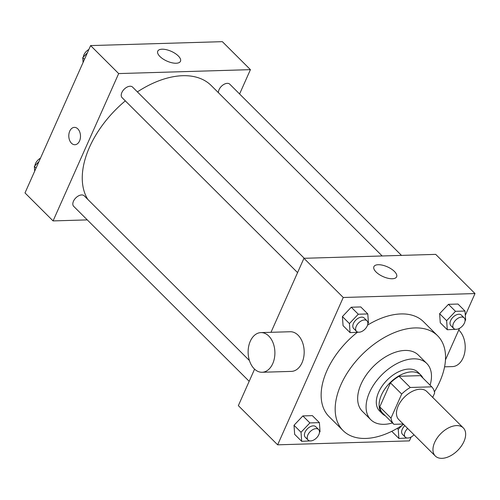 <?xml version="1.0" encoding="UTF-8"?>
<svg xmlns="http://www.w3.org/2000/svg" width="500" height="500" viewBox="0 0 500 500"><rect width="100%" height="100%" fill="white"/><g stroke="black" fill="none" stroke-linecap="round" stroke-linejoin="round"><path stroke-width="0.75" d="M463.95 441.525A19.837 11.919 -45.1 0 1 449.969 456.1A19.837 11.919 -45.1 0 1 435.3 456.012A19.837 11.919 -45.1 0 1 440.869 433.544A19.837 11.919 -45.1 0 1 463.312 427.912A19.837 11.919 -45.1 0 1 463.95 441.525M435.3 456.012L398.806 419.625A19.837 11.919 -45.1 0 1 404.375 397.163A19.837 11.919 -45.1 0 1 426.819 391.531L463.312 427.912M393.875 424.312L382.65 413.119A26.644 16.012 -45.1 0 1 379.769 406.881L390.462 382.863A26.644 16.012 -45.1 0 1 399.05 376.281L420.525 375.644L431.756 386.838L410.275 387.481A26.644 16.012 -45.1 0 0 401.694 394.062L391 418.075A26.644 16.012 -45.1 0 0 393.875 424.312L403.231 424.038M432.706 397.4L434.631 393.075A26.644 16.012 -45.1 0 0 431.756 386.838M422.887 378A27.275 16.394 134.9 0 0 420.844 375.062A27.275 16.394 134.9 0 0 389.981 382.806A27.275 16.394 134.9 0 0 382.325 413.7A27.275 16.394 134.9 0 0 385.269 415.731M382.325 413.7L379.519 410.9A27.275 16.394 -45.1 0 1 387.175 380.006A27.275 16.394 -45.1 0 1 418.038 372.269L420.844 375.062M399.05 376.281L410.275 387.481M379.769 406.881L391 418.075M390.462 382.863L401.694 394.062M430.1 385.194A39.675 23.844 134.9 0 0 426.794 363.488A39.675 23.844 134.9 0 0 381.894 374.75A39.675 23.844 134.9 0 0 370.769 419.681A39.675 23.844 134.9 0 0 384.2 424.325A39.675 23.844 134.9 0 0 392.481 422.925M426.794 363.488L418.369 355.087A39.675 23.844 134.9 0 0 373.475 366.35A39.675 23.844 134.9 0 0 362.344 411.281L370.769 419.681M434.412 391.881A66.95 40.231 134.9 0 0 437.631 335.775A66.95 40.231 134.9 0 0 361.869 354.781A66.95 40.231 134.9 0 0 343.088 430.6A66.95 40.231 134.9 0 0 365.756 438.438A66.95 40.231 134.9 0 0 403.562 424.363M343.088 430.6L329.05 416.606A66.95 40.231 -45.1 0 1 357.169 332.425M367.537 325.138A66.95 40.231 -45.1 0 1 423.594 321.781L437.631 335.775M319.462 432.325L320.044 431.706L319.394 422.638L312.375 415.644L302.863 415.925L294.012 425.275L294.662 434.344L301.681 441.337L311.388 440.844M367.856 323.625L368.444 323.006L367.788 313.938L360.769 306.938L351.262 307.225L342.406 316.575L343.062 325.637L350.081 332.638L359.787 332.144M465.306 315.331L475 293.562L343.244 297.488L277.644 444.825L409.4 440.894L411.131 437.019M445.475 359.875L459.525 328.319M391.875 431.444L398.894 438.444L408.6 437.95M465.062 320.725L465.65 320.106L464.994 311.038L457.981 304.044L448.469 304.325L439.619 313.675L440.269 322.744L447.287 329.738L456.994 329.244M254.587 369.156L238.344 405.637L277.644 444.825M475 293.562L435.7 254.375L303.944 258.3L270.994 332.306M303.944 258.3L343.244 297.488M394.438 271.456A12.438 5.337 -156 0 1 396.625 276.794A12.438 5.337 -156 0 1 383.088 276.606A12.438 5.337 -156 0 1 373.9 266.675A12.438 5.337 -156 0 1 382.594 265.219A12.438 5.337 -156 0 1 394.438 271.456M260.925 332.606L290.2 331.737A19.837 13.381 88.3 0 1 302.413 342.131A19.837 13.381 88.3 0 1 302.025 362.756A19.837 13.381 88.3 0 1 291.388 371.394L262.106 372.262A19.837 13.381 88.3 0 1 248.137 352.837A19.837 13.381 88.3 0 1 260.925 332.606A19.837 13.381 88.3 0 1 273.131 343.006A19.837 13.381 88.3 0 1 272.744 363.631A19.837 13.381 88.3 0 1 262.106 372.262M444.581 366.825L452.419 366.594A19.837 13.381 -91.7 0 0 464.8 352.125A19.837 13.381 -91.7 0 0 458.756 330.044M87.781 199.387A84.312 50.663 -45.1 0 1 125.319 100.869M137.394 91.9A84.312 50.663 -45.1 0 1 211.275 85.581L382.175 255.969M401.494 255.394L229.806 84.213A7.438 4.469 134.9 0 0 224.306 84.181A7.438 4.469 134.9 0 0 219.062 89.644A7.438 4.469 134.9 0 0 218.431 92.713M249.175 381.312L73.694 206.35A7.438 4.469 -45.1 0 1 75.781 197.925A7.438 4.469 -45.1 0 1 84.2 195.812L249.438 360.562M297.575 272.613L122.094 97.65A7.438 4.469 -45.1 0 1 124.181 89.225A7.438 4.469 -45.1 0 1 132.594 87.112L304.281 258.294M239.594 93.975L250.425 69.65L118.669 73.575L53.069 220.912L87.281 219.894M250.425 69.65L222.356 41.662L90.6 45.587L25 192.925L53.069 220.912M90.6 45.587L118.669 73.575M178.287 55.944A12.438 5.337 -156 0 1 180.475 61.281A12.438 5.337 -156 0 1 166.938 61.094A12.438 5.337 -156 0 1 157.744 51.163A12.438 5.337 -156 0 1 166.438 49.706A12.438 5.337 -156 0 1 178.287 55.944M79.556 140.95A8.681 5.856 88.3 0 1 74.9 144.725A8.681 5.856 88.3 0 1 68.794 136.225A8.681 5.856 88.3 0 1 74.381 127.375A8.681 5.856 88.3 0 1 79.725 131.925A8.681 5.856 88.3 0 1 79.556 140.95M74.9 144.725A8.681 5.856 88.3 0 1 68.794 136.225A8.681 5.856 88.3 0 1 74.388 127.375M87.406 52.756L82.744 57.675L83.088 62.45M82.744 57.675L84.456 59.381M83.331 57.056A7.438 4.469 -45.1 0 1 88.869 49.469M39.013 161.456L34.35 166.381L34.694 171.156M34.35 166.381L36.062 168.088M34.938 165.763A7.438 4.469 -45.1 0 1 40.475 158.169M464.994 311.038L455.487 311.325L446.631 320.675L447.287 329.738M453.7 328.456L450.887 325.656A7.438 4.469 -45.1 0 1 452.975 317.231A7.438 4.469 -45.1 0 1 461.394 315.119L464.2 317.919A7.438 4.469 -45.1 0 1 464.438 323.025A7.438 4.469 -45.1 0 1 459.194 328.488A7.438 4.469 -45.1 0 1 453.7 328.456A7.438 4.469 -45.1 0 1 455.781 320.031A7.438 4.469 -45.1 0 1 464.2 317.919M457.981 304.044L448.469 304.325L439.619 313.675L446.631 320.675M439.619 313.675L440.269 322.744M448.469 304.325L455.487 311.325M367.788 313.938L358.281 314.219L349.425 323.569L350.081 332.638M356.488 331.356L353.681 328.556A7.438 4.469 -45.1 0 1 355.769 320.131A7.438 4.469 -45.1 0 1 364.188 318.019L366.994 320.819A7.438 4.469 -45.1 0 1 367.231 325.925A7.438 4.469 -45.1 0 1 361.987 331.388A7.438 4.469 -45.1 0 1 356.488 331.356A7.438 4.469 -45.1 0 1 358.575 322.931A7.438 4.469 -45.1 0 1 366.994 320.819M360.769 306.938L351.262 307.225L342.406 316.575L349.425 323.569M342.406 316.575L343.062 325.637M351.262 307.225L358.281 314.219M401.95 425.45L398.237 429.375L398.894 438.444M413.994 434.762A7.438 4.469 -45.1 0 1 405.3 437.156L402.494 434.356A7.438 4.469 -45.1 0 1 404.862 425.662M397.238 428.375L398.237 429.375M405.3 437.156A7.438 4.469 -45.1 0 1 407.669 428.456M319.394 422.638L309.881 422.919L301.031 432.269L301.681 441.337M308.094 440.056L305.287 437.256A7.438 4.469 -45.1 0 1 307.375 428.831A7.438 4.469 -45.1 0 1 315.788 426.719L318.6 429.519A7.438 4.469 -45.1 0 1 318.837 434.625A7.438 4.469 -45.1 0 1 313.594 440.087A7.438 4.469 -45.1 0 1 308.094 440.056A7.438 4.469 -45.1 0 1 310.181 431.631A7.438 4.469 -45.1 0 1 318.6 429.519M312.375 415.644L302.863 415.925L294.012 425.275L301.031 432.269M294.012 425.275L294.662 434.344M302.863 415.925L309.881 422.919"/></g></svg>
